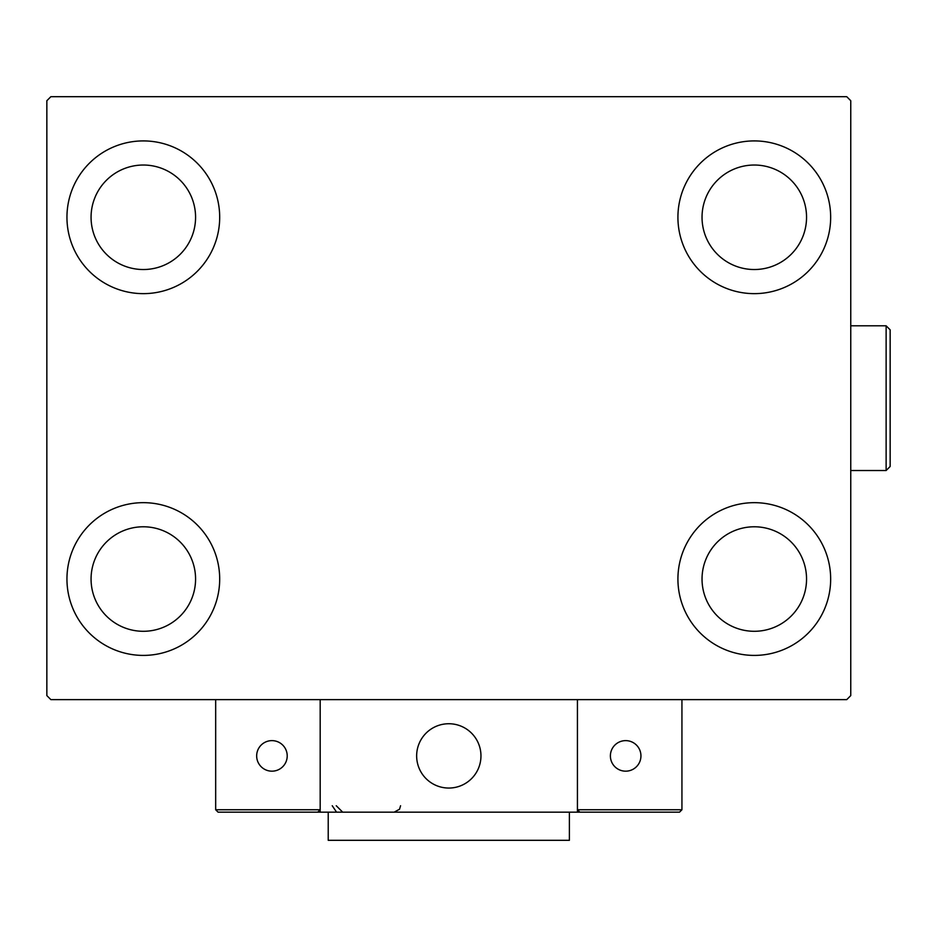 <?xml version="1.0" encoding="UTF-8"?>
<svg xmlns="http://www.w3.org/2000/svg" width="937" height="937" viewBox="0 0 937 937"><rect width="100%" height="100%" fill="white"/><g stroke="black" fill="none" stroke-linecap="round" stroke-linejoin="round"><path stroke-width="1.41" d="M66.949 579.043A76.365 76.365 0 0 1 143.314 502.665A76.365 76.365 0 0 1 219.691 579.043A76.365 76.365 0 0 1 143.314 655.408A76.365 76.365 0 0 1 66.949 579.043M677.919 217.279A76.365 76.365 0 0 1 754.285 140.913A76.365 76.365 0 0 1 830.662 217.279A76.365 76.365 0 0 1 754.285 293.644A76.365 76.365 0 0 1 677.919 217.279M677.919 579.043A76.365 76.365 0 0 1 754.285 502.665A76.365 76.365 0 0 1 830.662 579.043A76.365 76.365 0 0 1 754.285 655.408A76.365 76.365 0 0 1 677.919 579.043M66.949 217.279A76.365 76.365 0 0 1 143.314 140.913A76.365 76.365 0 0 1 219.691 217.279A76.365 76.365 0 0 1 143.314 293.644A76.365 76.365 0 0 1 66.949 217.279M91.065 217.279A52.249 52.249 0 0 1 143.314 165.029A52.249 52.249 0 0 1 195.575 217.279A52.249 52.249 0 0 1 143.314 269.528A52.249 52.249 0 0 1 91.065 217.279M702.036 579.043A52.249 52.249 0 0 1 754.285 526.781A52.249 52.249 0 0 1 806.546 579.043A52.249 52.249 0 0 1 754.285 631.292A52.249 52.249 0 0 1 702.036 579.043M702.036 217.279A52.249 52.249 0 0 1 754.285 165.029A52.249 52.249 0 0 1 806.546 217.279A52.249 52.249 0 0 1 754.285 269.528A52.249 52.249 0 0 1 702.036 217.279M91.065 579.043A52.249 52.249 0 0 1 143.314 526.781A52.249 52.249 0 0 1 195.575 579.043A52.249 52.249 0 0 1 143.314 631.292A52.249 52.249 0 0 1 91.065 579.043M846.743 96.687L50.867 96.687L46.85 100.716L46.85 695.605L50.867 699.623L846.743 699.623L850.761 695.605L850.761 100.716L846.743 96.687M416.649 755.901A32.151 32.151 0 0 1 448.8 723.739A32.151 32.151 0 0 1 480.962 755.901A32.151 32.151 0 0 1 448.8 788.052A32.151 32.151 0 0 1 416.649 755.901M577.426 812.168L320.185 812.168L320.185 699.623L577.426 699.623L577.426 812.168L579.839 812.168L577.426 809.755L577.426 699.623L681.937 699.623L681.937 809.755L679.524 812.168L579.839 812.168L577.426 809.755L681.937 809.755L679.524 812.168L612.002 812.168M454.269 787.584A32.151 32.151 0 0 0 480.494 750.432A32.151 32.151 0 0 0 443.342 724.207A32.151 32.151 0 0 0 417.117 761.359A32.151 32.151 0 0 0 454.269 787.584M320.185 812.168L218.087 812.168L215.674 809.755L215.674 699.623M320.185 809.755L317.772 812.168L320.185 809.755L215.674 809.755L218.087 812.168M610.385 755.901A15.273 15.273 0 0 0 625.658 771.174A15.273 15.273 0 0 0 640.943 755.901A15.273 15.273 0 0 0 625.658 740.628A15.273 15.273 0 0 0 610.385 755.901M271.941 771.174A15.273 15.273 0 0 0 287.214 755.901A15.273 15.273 0 0 0 271.941 740.628A15.273 15.273 0 0 0 256.668 755.901A15.273 15.273 0 0 0 271.941 771.174M569.391 812.168L569.391 840.313L328.219 840.313L328.219 812.168M886.133 325.807L890.15 329.824L890.15 466.485L886.133 470.515L886.133 325.807L850.761 325.807M332.237 805.738L336.254 811.7M336.254 805.738L342.684 812.168M400.567 805.738L399.537 809.228L394.137 812.168M886.133 470.515L850.761 470.515"/></g></svg>
